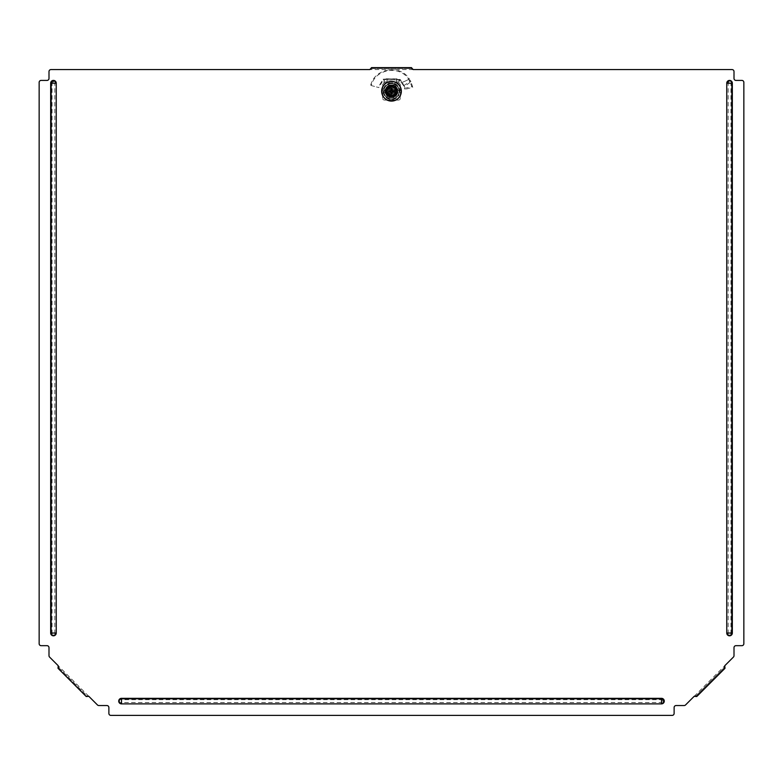 <?xml version="1.0" encoding="UTF-8"?>
<svg xmlns="http://www.w3.org/2000/svg" width="783" height="783" viewBox="0 0 783 783"><rect width="100%" height="100%" fill="white"/><g stroke="black" fill="none" stroke-linecap="round" stroke-linejoin="round"><path stroke-width="0.59" stroke-dasharray="3.92 2.94" d="M53.45 81.804A1.39 1.39 0 0 0 52.07 83.194L54.839 83.194A1.39 1.39 0 0 0 53.45 81.804M698.338 694.952L697.643 694.247L696.253 695.647L696.948 696.341L724.804 668.486L724.109 667.791L696.253 695.647L694.159 696.341L685.536 704.964A1.967 1.967 0 0 1 684.146 705.542L676.101 705.542A1.967 1.967 0 0 0 674.124 707.509L674.124 713.421A1.967 1.967 0 0 1 672.157 715.388L110.843 715.388A1.967 1.967 0 0 1 108.876 713.421L108.876 707.509A1.967 1.967 0 0 0 106.899 705.542L98.854 705.542A1.967 1.967 0 0 1 97.464 704.964L88.841 696.341L86.756 695.637L86.052 696.341L58.02 668.3M84.662 694.952L85.357 694.247L58.901 667.791L58.206 668.476L58.891 667.791L60.291 669.181L59.596 669.876M732.33 83.194L730.93 83.194L730.93 633.036A1.39 1.39 0 0 1 729.55 634.426A1.39 1.39 0 0 1 728.161 633.036L728.161 83.194A1.39 1.39 0 0 1 729.55 81.804A1.39 1.39 0 0 1 730.93 83.194L726.761 83.194L726.761 633.036A2.78 2.78 0 0 0 729.55 635.816A2.78 2.78 0 0 0 732.33 633.036L732.33 83.194A2.78 2.78 0 0 0 729.55 80.414A2.78 2.78 0 0 0 726.761 83.194M724.109 667.791L724.804 668.486L724.099 667.791L722.709 669.181L723.404 669.876M724.099 667.791L724.804 665.697L733.426 657.074A1.967 1.967 0 0 0 734.004 655.684L734.004 647.639A1.967 1.967 0 0 1 735.971 645.672L741.883 645.672A1.967 1.967 0 0 0 743.85 643.695L743.85 82.381A1.967 1.967 0 0 0 741.883 80.414L735.971 80.414A1.967 1.967 0 0 1 734.004 78.447L734.004 71.547A1.967 1.967 0 0 0 732.036 69.579L413.17 69.579L411.192 68.601L411.427 67.612M58.901 667.791L58.196 665.697L49.574 657.074A1.967 1.967 0 0 1 48.996 655.684L48.996 647.639A1.967 1.967 0 0 0 47.029 645.672L41.117 645.672A1.967 1.967 0 0 1 39.15 643.695L39.15 82.381A1.967 1.967 0 0 1 41.117 80.414L47.029 80.414A1.967 1.967 0 0 0 48.996 78.447L48.996 71.547A1.967 1.967 0 0 1 50.964 69.579L369.83 69.579L371.808 68.601L411.192 68.591L411.192 67.612L373.775 67.612L373.775 68.591L371.808 68.591L371.808 67.622L373.775 67.612M696.948 696.341L696.253 695.647L696.782 696.508M697.643 694.247L722.709 669.181M409.225 67.612L409.225 68.591L373.775 68.591M409.225 68.591L411.192 68.591L411.192 67.612M371.808 67.612L371.808 68.591L371.573 67.612M86.052 696.341L86.747 695.647L86.218 696.508M85.357 694.247L60.291 669.181M58.891 667.791L58.196 668.486M50.67 83.194L52.07 83.194L52.07 633.036A1.39 1.39 0 0 0 53.45 634.426A1.39 1.39 0 0 0 54.839 633.036L54.839 83.194L56.239 83.194L56.239 633.036A2.78 2.78 0 0 1 53.45 635.816A2.78 2.78 0 0 1 50.67 633.036L50.67 83.194A2.78 2.78 0 0 1 53.45 80.414A2.78 2.78 0 0 1 56.239 83.194M661.498 698.328L661.498 699.718A1.39 1.39 0 0 1 662.888 701.108A1.39 1.39 0 0 1 661.498 702.498L661.498 699.718L121.502 699.718L121.502 702.498A1.39 1.39 0 0 1 120.112 701.108A1.39 1.39 0 0 1 121.502 699.718L121.502 698.328A2.78 2.78 0 0 0 118.722 701.108A2.78 2.78 0 0 0 121.502 703.888L661.498 703.888A2.78 2.78 0 0 0 664.278 701.108A2.78 2.78 0 0 0 661.498 698.328L121.502 698.328M399.095 91.249A7.595 7.595 0 0 1 391.5 98.834A7.595 7.595 0 0 1 383.905 91.249A7.595 7.595 0 0 1 391.5 83.654A7.595 7.595 0 0 1 399.095 91.249M397.833 95.487A7.624 7.624 0 0 1 395.748 97.581L396.286 98.12L395.748 97.581A7.634 7.634 0 0 1 383.866 91.249A7.634 7.634 0 0 1 391.5 83.615A7.634 7.634 0 0 1 397.842 95.497L398.371 96.025L397.842 95.497M396.286 98.12A8.368 8.368 0 0 1 383.132 91.249A8.368 8.368 0 0 1 391.5 82.871A8.368 8.368 0 0 1 398.371 96.025M396.081 97.914A8.084 8.084 0 0 1 383.416 91.249A8.084 8.084 0 0 1 391.5 83.155A8.084 8.084 0 0 1 398.165 95.82M401.346 91.249A9.846 9.846 0 0 1 391.5 101.095A9.846 9.846 0 0 1 381.654 91.249A9.846 9.846 0 0 1 391.5 81.393A9.846 9.846 0 0 1 401.346 91.249M388.613 91.846L390.463 91.748A1.155 1.155 0 0 1 390.463 90.73L388.613 90.642M390.893 88.352L390.991 90.211A1.155 1.155 0 0 1 392.009 90.211L392.107 88.352M394.387 90.642L392.537 90.73A1.155 1.155 0 0 1 392.537 91.758L394.387 91.846M390.893 94.136L390.991 92.277A1.155 1.155 0 0 0 392.009 92.277L392.107 94.136M389.65 95.183L387.565 95.183L387.565 87.305L395.435 87.305L395.435 95.183L393.35 95.183L394.681 96.515A6.156 6.156 0 0 1 388.319 96.515L389.865 95.183L388.319 96.515M395.435 87.305L395.435 95.183L387.565 95.183L387.565 87.305L395.435 87.305L395.435 91.249A3.935 3.935 0 0 1 391.5 95.183A3.935 3.935 0 0 1 387.565 91.249A3.935 3.935 0 0 1 391.5 87.305A3.935 3.935 0 0 1 395.435 91.249A3.935 3.935 0 0 1 391.5 95.183L387.565 95.183L387.565 87.305L391.5 87.305A3.935 3.935 0 0 1 395.435 91.249L395.435 95.183L391.5 95.183A3.935 3.935 0 0 1 387.565 91.249A3.935 3.935 0 0 1 391.5 87.305L395.435 87.305L395.435 95.183L387.565 95.183L387.565 87.305L395.435 87.305M389.865 95.183L393.35 95.183M393.135 95.183L394.681 96.515M394.426 96.485A6 6 0 0 1 388.574 96.485M393.281 92.971L389.719 92.971L389.777 89.468L393.223 89.468L393.281 92.971L394.701 92.971A1.478 1.478 0 0 1 393.223 94.449L389.777 94.449A1.478 1.478 0 0 1 388.299 92.971L388.299 89.526A1.478 1.478 0 0 1 389.777 88.048L393.223 88.048A1.478 1.478 0 0 1 394.701 89.526L394.701 92.971M404.126 85.748L403.206 85.181L404.498 86.6L405.173 89.311L412.749 87.285L410.909 81.745L404.498 86.6L402.256 82.489L409.411 79.093L410.909 81.745L409.998 81.363L403.539 85.827L404.39 88.371L411.975 86.678L408.765 79.337C399.8 64.783 375.077 68.904 371.308 85.562L378.815 87.569L371.308 85.562M399.584 79.563L398.89 80.306L399.584 79.563L387.174 79.925L387.017 78.936L397.059 78.829L399.604 79.553L398.89 82.058M395.386 87.06L387.614 87.06L395.386 87.06M395.689 95.135L395.689 87.353L395.689 95.135M387.614 95.428L395.386 95.428L387.614 95.428M387.311 87.353L387.311 95.135L387.311 87.353M387.017 78.936L383.141 79.21L378.248 87.138M381.869 81.256L382.163 81.912L378.815 87.569M403.206 85.181L401.581 82.714L402.256 82.489L401.493 81.618L400.837 81.912L399.663 79.905L398.89 80.306L396.276 78.936L386.724 78.936L384.11 80.306L383.337 79.905L382.163 81.912M387.174 79.925L398.89 79.925L398.89 81.892L396.717 81.892L396.276 78.936L386.724 78.936L387.174 81.892L384.11 82.058L384.11 79.925L384.11 81.892L384.11 80.306L383.141 79.21M384.101 80.903L383.944 79.729L384.101 80.903M384.022 80.492L384.11 81.442M384.11 80.424L383.934 82.871A1.967 1.967 0 0 1 383.533 83.448A1.967 1.967 0 0 0 383.934 82.871L384.11 82.058M383.21 83.771L383.21 83.771A1.967 1.967 0 0 0 382.633 85.171A1.967 1.967 0 0 1 383.21 83.771M382.633 98.139L382.633 85.171L382.633 98.139A1.967 1.967 0 0 0 384.61 100.107A1.967 1.967 0 0 1 382.633 98.139M398.39 100.107L384.61 100.107L398.39 100.107A1.967 1.967 0 0 0 400.367 98.139A1.967 1.967 0 0 1 398.39 100.107M400.367 85.171L400.367 98.139L400.367 85.171A1.967 1.967 0 0 0 399.79 83.771A1.967 1.967 0 0 1 400.367 85.171M399.467 83.448L399.467 83.448A1.967 1.967 0 0 1 399.066 82.871L383.934 82.871L399.066 82.871A1.967 1.967 0 0 0 399.467 83.448M398.89 79.925L398.89 80.424M384.11 81.892L398.89 81.892L399.516 79.7M401.493 81.618L400.26 79.504L398.89 80.306M400.26 79.504L399.604 79.553L400.26 79.504M370.711 85.22C374.734 68.062 400.27 64 409.411 79.093L401.581 82.714L400.837 81.912M405.173 89.311L404.39 88.371M412.749 87.285L411.975 86.678M396.717 81.892L387.174 81.892M396.57 78.936L396.717 79.925M397.059 78.829L386.342 78.78M397.04 88.048A6.401 6.401 0 0 0 385.96 88.048L384.11 91.249L385.96 88.048A6.401 6.401 0 0 1 391.5 84.848L387.8 84.848L385.96 88.048A6.401 6.401 0 0 0 385.96 94.449A6.401 6.401 0 0 1 388.299 85.699A6.401 6.401 0 0 1 397.04 88.048L395.2 84.848L387.8 84.848L385.96 88.048A6.401 6.401 0 0 0 385.96 94.449L384.11 91.249L385.96 94.449A6.401 6.401 0 0 0 391.5 97.65L395.2 97.65L398.89 91.249L395.2 84.848L391.5 84.848A6.401 6.401 0 0 1 397.04 94.449L398.89 91.249L397.04 88.048A6.401 6.401 0 0 1 394.701 96.789A6.401 6.401 0 0 1 385.96 94.449A6.401 6.401 0 0 1 388.299 85.699A6.401 6.401 0 0 1 397.04 94.449A6.401 6.401 0 0 1 391.5 97.65L395.2 97.65L397.04 94.449A6.401 6.401 0 0 1 385.96 94.449L387.8 97.65L385.96 94.449M395.523 88.919A4.639 4.639 0 0 1 393.82 95.262A4.639 4.639 0 0 1 387.477 93.569A4.639 4.639 0 0 1 389.18 87.226A4.639 4.639 0 0 1 395.523 88.919A4.639 4.639 0 0 1 393.82 95.262A4.639 4.639 0 0 1 387.477 93.569A4.639 4.639 0 0 1 389.18 87.226A4.639 4.639 0 0 1 395.523 88.919M394.916 89.272A3.935 3.935 0 0 1 393.467 94.655A3.935 3.935 0 0 1 388.084 93.216A3.935 3.935 0 0 1 389.533 87.833A3.935 3.935 0 0 1 394.916 89.272A3.935 3.935 0 0 1 393.467 94.655A3.935 3.935 0 0 1 388.084 93.216A3.935 3.935 0 0 1 389.533 87.833A3.935 3.935 0 0 1 394.916 89.272M394.338 89.605A3.279 3.279 0 0 1 393.135 94.077A3.279 3.279 0 0 1 388.662 92.883A3.279 3.279 0 0 1 389.865 88.41A3.279 3.279 0 0 1 394.338 89.605A3.279 3.279 0 0 1 393.135 94.077A3.279 3.279 0 0 1 388.662 92.883A3.279 3.279 0 0 1 389.865 88.41A3.279 3.279 0 0 1 394.338 89.605M387.8 97.65L391.5 97.65L387.8 97.65M391.5 83.615A7.634 7.634 0 0 1 399.134 91.249A7.634 7.634 0 0 1 391.5 98.873A7.634 7.634 0 0 1 383.866 91.249A7.634 7.634 0 0 1 391.5 83.615A7.634 7.634 0 0 1 399.134 91.249A7.634 7.634 0 0 1 391.5 98.873A7.634 7.634 0 0 1 383.866 91.249A7.634 7.634 0 0 1 391.5 83.615M391.5 81.393A9.846 9.846 0 0 1 401.346 91.249A9.846 9.846 0 0 1 391.5 101.095A9.846 9.846 0 0 1 381.654 91.249A9.846 9.846 0 0 1 391.5 81.393M392.009 92.277L392.009 93.657M392.009 88.831L392.009 90.211M390.991 90.211L390.991 88.831M390.991 93.657L390.991 92.277M390.463 91.748L389.092 91.748M389.092 90.74L390.463 90.74M392.537 90.74L393.908 90.74M393.908 91.748L392.537 91.748M383.915 89.125A7.879 7.879 0 0 1 393.624 83.654A7.879 7.879 0 0 1 399.085 93.363A7.879 7.879 0 0 1 389.376 98.834A7.879 7.879 0 0 1 383.915 89.125A7.879 7.879 0 0 1 393.624 83.654A7.879 7.879 0 0 1 399.085 93.363A7.879 7.879 0 0 1 389.376 98.834A7.879 7.879 0 0 1 383.915 89.125M395.484 92.355A4.14 4.14 0 0 1 390.384 95.232A4.14 4.14 0 0 1 387.516 90.133A4.14 4.14 0 0 1 392.616 87.265A4.14 4.14 0 0 1 395.484 92.355A4.14 4.14 0 0 1 390.384 95.232A4.14 4.14 0 0 1 387.516 90.133A4.14 4.14 0 0 1 392.616 87.265A4.14 4.14 0 0 1 395.484 92.355M88.841 696.341L58.196 665.697M413.17 69.579L369.83 69.579M694.159 696.341L724.804 665.697M726.761 633.036L732.33 633.036M56.239 633.036L50.67 633.036M661.498 703.888L661.498 702.498L121.502 702.498L121.502 703.888M389.777 93.02L389.777 94.449M393.223 93.02L393.223 94.449M389.719 92.971L388.299 92.971M389.719 89.526L388.299 89.526M389.777 89.468L389.777 88.048M393.223 89.468L393.223 88.048M393.281 89.526L394.701 89.526M403.059 83.732L402.276 83.664M410.233 80.453L409.44 80.375M387.056 93.813A5.138 5.138 0 0 1 388.936 86.796A5.138 5.138 0 0 1 395.944 88.675A5.138 5.138 0 0 1 394.064 95.692A5.138 5.138 0 0 1 387.056 93.813M384.101 80.199L383.944 79.494M399.095 79.895L399.673 79.484"/><path stroke-width="1.17" d="M50.67 633.036L51.14 633.036A2.32 2.32 0 0 0 53.45 635.356A2.32 2.32 0 0 0 55.769 633.036L51.14 633.036L51.14 83.194L55.769 83.194A2.32 2.32 0 0 0 53.45 80.874A2.32 2.32 0 0 0 51.14 83.194L50.67 83.194A2.78 2.78 0 0 1 53.45 80.414A2.78 2.78 0 0 1 56.239 83.194L56.239 633.036A2.78 2.78 0 0 1 53.45 635.816A2.78 2.78 0 0 1 50.67 633.036L50.67 83.194M732.33 633.036L731.86 633.036A2.32 2.32 0 0 1 729.55 635.356A2.32 2.32 0 0 1 727.231 633.036L731.86 633.036L731.86 83.194L727.231 83.194A2.32 2.32 0 0 1 729.55 80.874A2.32 2.32 0 0 1 731.86 83.194L732.33 83.194A2.78 2.78 0 0 0 729.55 80.414A2.78 2.78 0 0 0 726.761 83.194L726.761 633.036A2.78 2.78 0 0 0 729.55 635.816A2.78 2.78 0 0 0 732.33 633.036L732.33 83.194M724.804 665.697L733.426 657.074A1.967 1.967 0 0 0 734.004 655.684L734.004 647.639A1.967 1.967 0 0 1 735.971 645.672L741.883 645.672A1.967 1.967 0 0 0 743.85 643.695L743.85 82.381A1.967 1.967 0 0 0 741.883 80.414L735.971 80.414A1.967 1.967 0 0 1 734.004 78.447L734.004 71.547A1.967 1.967 0 0 0 732.036 69.579L413.17 69.579L411.427 67.612L371.573 67.612L369.83 69.579L50.964 69.579A1.967 1.967 0 0 0 48.996 71.547L48.996 78.447A1.967 1.967 0 0 1 47.029 80.414L41.117 80.414A1.967 1.967 0 0 0 39.15 82.381L39.15 643.695A1.967 1.967 0 0 0 41.117 645.672L47.029 645.672A1.967 1.967 0 0 1 48.996 647.639L48.996 655.684A1.967 1.967 0 0 0 49.574 657.074L58.196 665.697L58.02 668.3L86.218 696.508L88.841 696.341L97.464 704.964A1.967 1.967 0 0 0 98.854 705.542L106.899 705.542A1.967 1.967 0 0 1 108.876 707.509L108.876 713.421A1.967 1.967 0 0 0 110.843 715.388L672.157 715.388A1.967 1.967 0 0 0 674.124 713.421L674.124 707.509A1.967 1.967 0 0 1 676.101 705.542L684.146 705.542A1.967 1.967 0 0 0 685.536 704.964L694.159 696.341L696.782 696.508L724.98 668.3L724.804 665.697M661.498 698.328L661.498 698.788A2.32 2.32 0 0 1 663.818 701.108A2.32 2.32 0 0 1 661.498 703.428L661.498 698.788L121.502 698.788L121.502 703.428A2.32 2.32 0 0 1 119.182 701.108A2.32 2.32 0 0 1 121.502 698.788L121.502 698.328A2.78 2.78 0 0 0 118.722 701.108A2.78 2.78 0 0 0 121.502 703.888L661.498 703.888A2.78 2.78 0 0 0 664.278 701.108A2.78 2.78 0 0 0 661.498 698.328L121.502 698.328M396.198 91.249A4.698 4.698 0 0 1 391.5 95.937A4.698 4.698 0 0 1 386.802 91.249A4.698 4.698 0 0 1 391.5 86.551A4.698 4.698 0 0 1 396.198 91.249M388.613 91.846A2.956 2.956 0 0 1 388.613 90.642L390.893 90.642L390.893 88.352A2.956 2.956 0 0 1 392.107 88.352L392.107 90.642L394.387 90.642A2.956 2.956 0 0 1 394.387 91.846L392.107 91.846L392.107 94.136A2.956 2.956 0 0 1 390.893 94.136L390.893 91.846L388.613 91.846M391.5 81.393A9.846 9.846 0 0 1 401.346 91.249A9.846 9.846 0 0 1 391.5 101.095A9.846 9.846 0 0 1 381.654 91.249A9.846 9.846 0 0 1 391.5 81.393M392.009 92.277A1.155 1.155 0 0 1 390.991 92.277M390.463 91.748A1.155 1.155 0 0 1 390.463 90.74M390.991 90.211A1.155 1.155 0 0 1 392.009 90.211M392.009 93.657A2.466 2.466 0 0 1 390.991 93.657L390.991 91.748L389.092 91.748A2.466 2.466 0 0 1 389.092 90.74L390.991 90.74L390.991 88.831A2.466 2.466 0 0 1 392.009 88.831L392.009 90.74L393.908 90.74A2.466 2.466 0 0 1 393.908 91.748L392.009 91.748L392.009 93.657M392.537 90.74A1.155 1.155 0 0 1 392.537 91.748M56.239 633.036L56.239 83.194M726.761 83.194L726.761 633.036M661.498 703.888L121.502 703.888M401.317 91.249A9.817 9.817 0 0 1 391.5 101.066A9.817 9.817 0 0 1 381.683 91.249A9.817 9.817 0 0 1 391.5 81.422A9.817 9.817 0 0 1 401.317 91.249M401.209 91.249A9.709 9.709 0 0 1 391.5 100.958A9.709 9.709 0 0 1 381.791 91.249A9.709 9.709 0 0 1 391.5 81.53A9.709 9.709 0 0 1 401.209 91.249M391.5 85.337A5.912 5.912 0 0 1 397.412 91.249A5.912 5.912 0 0 1 391.5 97.151A5.912 5.912 0 0 1 385.588 91.249A5.912 5.912 0 0 1 391.5 85.337"/></g></svg>
